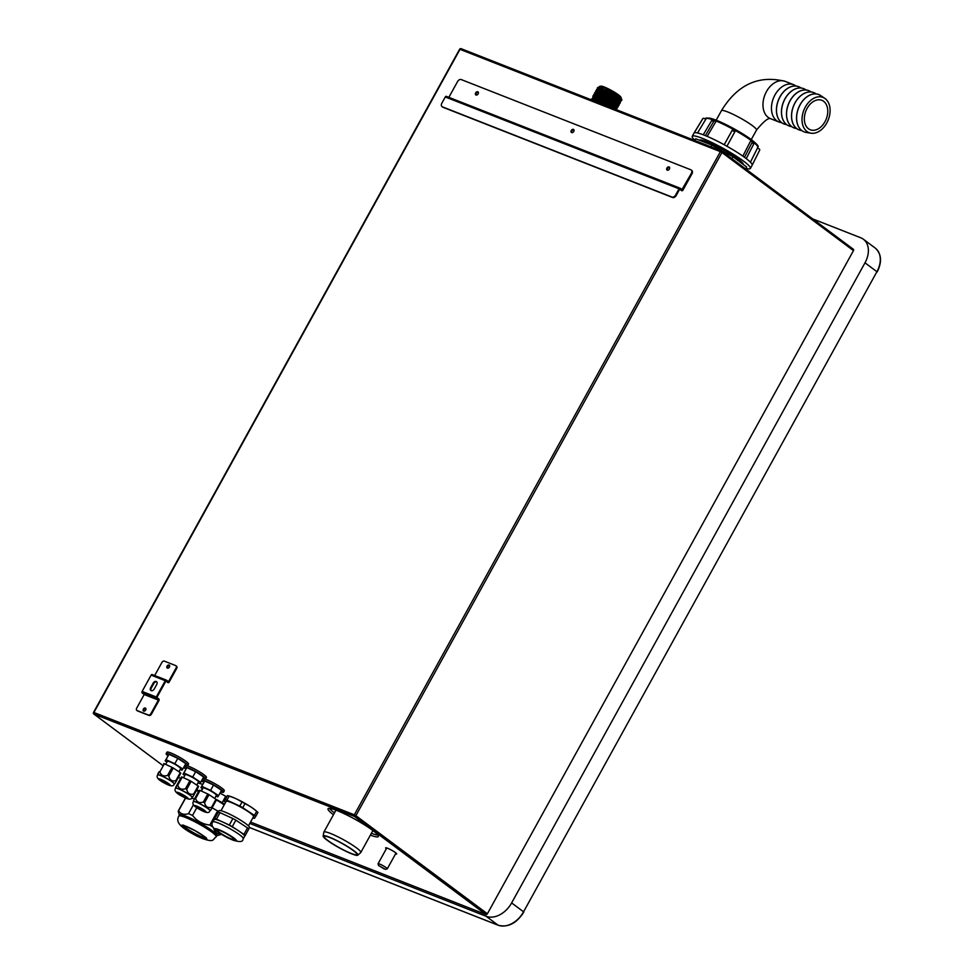 <?xml version="1.0" encoding="UTF-8"?>
<svg xmlns="http://www.w3.org/2000/svg" width="974" height="974" viewBox="0 0 974 974"><rect width="100%" height="100%" fill="white"/><g stroke="black" fill="none" stroke-linecap="round" stroke-linejoin="round"><path stroke-width="1.46" d="M250.549 822.044L485.929 914.525A1.266 0.901 126.7 0 0 487.39 913.77L853.467 250.61L721.953 152.528A1.266 0.901 -53.3 0 0 721.71 151.092A1.266 0.877 111.5 0 0 720.395 151.664L721.953 152.528L355.875 815.676L354.317 814.812A1.266 0.877 111.5 0 0 354.426 816.443L485.929 914.525M370.376 835.12A28.733 3.847 -151.1 0 0 378.338 836.532A28.733 3.847 -151.1 0 0 372.482 830.225A28.733 3.847 -151.1 0 0 345.417 814.288A28.733 3.847 -151.1 0 0 328.031 808.761A28.733 3.847 -151.1 0 0 333.449 814.739M395.554 853.881A6.331 0.852 -151.1 0 0 396.698 853.979A6.331 0.852 -151.1 0 0 395.407 852.591A6.331 0.852 -151.1 0 0 389.454 849.084A6.331 0.852 -151.1 0 0 385.619 847.867A6.331 0.852 -151.1 0 0 386.313 848.78M252.838 817.88A19.188 2.569 -151.1 0 0 254.433 818.343L255.663 816.541A19.188 2.569 -151.1 0 0 254.409 815.396L256.673 811.305A19.188 2.569 28.9 0 1 257.221 811.792L256.113 810.794A17.508 2.35 -151.1 0 0 252.449 807.982L249.661 806.143A17.508 2.35 -151.1 0 0 237.376 799.337L234.296 797.925A17.508 2.35 -151.1 0 0 229.645 796.184L228.208 795.77A19.188 2.569 28.9 0 1 229.182 796.075L226.918 800.165A19.188 2.569 -151.1 0 0 225.225 799.678L224.117 801.322A24.253 3.251 28.9 0 1 225.627 802.32M224.117 801.322L227.49 795.588A19.188 2.569 28.9 0 1 228.208 795.77M219.99 793.104L225.712 796.282A24.253 3.251 28.9 0 1 226.601 796.842M197.953 782.986L199.743 783.51M199.889 783.546L202.689 784.362M220.696 791.838A12.333 1.656 -151.1 0 0 223.496 792.239A12.333 1.656 -151.1 0 0 223.509 792.227L224.312 790.766A12.333 1.656 -151.1 0 0 224.312 790.766A12.333 1.656 -151.1 0 0 217.482 785.178A12.333 1.656 -151.1 0 0 205.064 779.066M203.286 778.664A12.333 1.656 -151.1 0 0 202.726 778.823A12.333 1.656 -151.1 0 0 202.714 778.835A12.333 1.656 -151.1 0 0 202.702 778.859L201.91 780.296A12.333 1.656 -151.1 0 0 201.91 780.296A12.333 1.656 -151.1 0 0 203.724 782.475M202.823 778.506A12.333 1.656 -151.1 0 0 205.624 778.908A12.333 1.656 -151.1 0 0 205.636 778.896L206.439 777.435A12.333 1.656 -151.1 0 0 206.439 777.435A12.333 1.656 -151.1 0 0 199.597 771.846A12.333 1.656 -151.1 0 0 187.178 765.734M185.413 765.333A12.333 1.656 -151.1 0 0 184.853 765.491A12.333 1.656 -151.1 0 0 184.841 765.503A12.333 1.656 -151.1 0 0 184.829 765.527L184.025 766.964A12.333 1.656 -151.1 0 0 184.025 766.964A12.333 1.656 -151.1 0 0 185.851 769.143M188.554 764.115A12.333 1.656 -151.1 0 0 188.566 764.091A12.333 1.656 -151.1 0 0 178.632 756.725A12.333 1.656 -151.1 0 0 166.968 752.159A12.333 1.656 -151.1 0 0 166.968 752.171A12.333 1.656 -151.1 0 0 166.956 752.184L166.152 753.633A12.333 1.656 -151.1 0 0 167.978 755.812M329.48 808.359A28.733 3.847 -151.1 0 0 334.459 812.913M371.386 833.294A28.733 3.847 -151.1 0 0 377.9 835.095M336.42 810.331A21.087 2.825 -151.1 0 0 335.726 810.624L323.855 832.125A21.087 2.825 -151.1 0 0 323.818 832.246L323.161 836.045A19.821 2.654 -151.1 0 0 327.24 840.282A19.821 2.654 -151.1 0 0 345.526 851.093A19.821 2.654 -151.1 0 0 357.835 855.196A19.821 2.654 -151.1 0 0 353.879 850.74A19.821 2.654 -151.1 0 0 334.825 839.564A19.821 2.654 -151.1 0 0 323.161 836.045M357.835 855.196L360.709 852.603A21.087 2.825 -151.1 0 0 360.782 852.506L372.652 831.005A21.087 2.825 -151.1 0 0 372.531 830.262M385.509 869.368L387.202 868.893A5.272 0.706 -151.1 0 0 387.287 868.832A5.272 0.706 -151.1 0 0 384.779 866.714A5.272 0.706 -151.1 0 0 379.702 864.072A5.272 0.706 -151.1 0 0 378.058 863.743A5.272 0.706 -151.1 0 0 378.058 863.853L378.557 865.533L385.509 869.368L378.557 865.533M384.158 868.942L378.837 865.606L384.158 868.942M360.782 852.506A21.087 2.825 -151.1 0 0 356.496 847.879A21.087 2.825 -151.1 0 0 336.627 836.179A21.087 2.825 -151.1 0 0 323.855 832.125M353.16 850.472A18.774 2.52 28.9 0 1 356.983 854.588A18.774 2.52 28.9 0 1 345.624 850.972A18.774 2.52 28.9 0 1 327.946 840.562A18.774 2.52 28.9 0 1 324.123 836.447A18.774 2.52 28.9 0 1 335.482 840.051A18.774 2.52 28.9 0 1 353.16 850.472M93.784 712.7A1.266 0.901 -53.3 0 0 94.028 714.125A1.266 0.877 -68.5 0 1 93.918 712.493L93.516 712.42A1.266 1.266 0 0 0 93.869 714.039L162.561 765.272L94.028 714.125L354.426 816.443A1.266 0.901 -53.3 0 0 355.875 815.676L487.39 913.77M459.862 49.54L459.996 49.345A1.266 0.877 -68.5 0 1 461.311 48.785L721.405 150.97M478.258 92.201A1.851 1.303 -53.3 0 0 476.14 95.038M573.881 129.785A1.851 1.303 -53.3 0 0 571.762 132.622M669.515 167.358A1.851 1.303 -53.3 0 0 667.397 170.194M169.537 665.461A1.741 1.23 -53.3 0 0 167.552 668.127M145.808 708.463A1.741 1.23 -53.3 0 0 143.823 711.117M691.418 170.219A3.166 2.24 126.7 0 1 691.735 170.413A3.166 2.24 126.7 0 1 691.978 173.774L682.932 190.149A1.157 0.804 111.5 0 1 681.727 190.673L679.645 189.248L676.163 195.567A3.166 2.24 126.7 0 1 672.523 197.478L443.012 107.298A3.166 2.24 126.7 0 1 442.634 107.091A3.166 2.24 126.7 0 1 442.366 106.823M176.282 666.046A2.106 1.498 -53.3 0 1 176.525 666.179A2.106 1.498 -53.3 0 1 176.684 668.432L169.159 682.056A1.157 0.804 111.5 0 1 167.954 682.579L165.872 681.155L156.887 697.445L158.859 699.04A1.157 0.804 111.5 0 1 158.957 700.537L151.433 714.173L150.836 713.723L158.36 700.087L156.388 698.492A1.157 0.804 -68.5 0 1 156.29 696.994L165.276 680.716A1.157 0.804 -68.5 0 1 166.493 680.193L168.563 681.617L176.087 667.981A2.106 1.498 -53.3 0 0 175.929 665.741A2.106 1.498 -53.3 0 0 175.685 665.595L164.35 661.139A2.106 1.498 -53.3 0 0 161.928 662.417L154.683 675.53M137.224 710.643A2.106 1.498 -53.3 0 0 137.419 710.85A2.106 1.498 -53.3 0 0 137.675 710.983L149.01 715.44A2.106 1.498 -53.3 0 0 151.433 714.173M448.856 97.351L457.61 81.487A3.166 2.24 -53.3 0 1 461.25 79.576L690.773 169.756A3.166 2.24 -53.3 0 1 691.15 169.963A3.166 2.24 -53.3 0 1 691.382 173.335L681.97 189.565M679.048 188.81L445.288 96.962L441.806 103.268A3.166 2.24 -53.3 0 0 442.038 106.641A3.166 2.24 -53.3 0 0 442.415 106.848L671.926 197.028A3.166 2.24 -53.3 0 0 675.566 195.117L679.048 188.81A1.157 0.804 -68.5 0 1 680.266 188.286L682.336 189.711M666.922 168.064A1.851 1.303 -53.3 0 0 669.394 169.038A1.851 1.303 -53.3 0 0 666.922 168.064M571.288 130.492A1.851 1.303 -53.3 0 0 573.771 131.466A1.851 1.303 -53.3 0 0 571.288 130.492M475.653 92.92A1.851 1.303 -53.3 0 0 478.137 93.894A1.851 1.303 -53.3 0 0 475.653 92.92M445.288 96.962A1.157 0.804 -68.5 0 1 446.494 96.438L679.986 188.177M137.419 710.85L136.823 710.399A2.106 1.498 -53.3 0 1 136.677 708.159L144.201 694.523L142.216 692.928A1.157 0.804 -68.5 0 1 142.119 691.43L151.116 675.14A1.157 0.804 -68.5 0 1 152.321 674.629L166.213 680.083M153.186 683.091A2.642 1.875 -53.3 0 1 156.534 681.666A2.642 1.875 -53.3 0 1 156.729 684.479L154.209 689.056A2.642 1.875 -53.3 0 1 150.86 690.469A2.642 1.875 -53.3 0 1 150.666 687.656L153.186 683.091L153.782 683.529L151.262 688.107A2.642 1.875 -53.3 0 0 151.189 690.651M136.823 710.399A2.106 1.498 -53.3 0 0 137.078 710.545L148.413 715.001A2.106 1.498 -53.3 0 0 150.836 713.723M143.348 709.109A1.741 1.23 -53.3 0 0 145.686 710.022A1.741 1.23 -53.3 0 0 143.348 709.109M156.802 681.934A2.642 1.875 -53.3 0 0 153.782 683.529M167.078 666.106A1.741 1.23 -53.3 0 0 169.415 667.032A1.741 1.23 -53.3 0 0 167.078 666.106M721.99 151.299L853.224 249.186A1.266 0.901 126.7 0 1 853.467 250.61M864.997 262.822L511.642 902.922L523.562 911.81L876.917 271.709L864.997 262.822A22.146 15.706 -53.3 0 0 863.366 239.227A22.146 15.706 -53.3 0 0 860.724 237.766L812.608 218.87M249.782 823.42L486.16 916.291A22.146 15.706 -53.3 0 0 511.642 902.922M592.582 99.092L611.83 107.895M593.446 98.544L593.178 98.07C591.023 94.088 614.606 105.983 615.702 108.698L605.609 102.489L592.801 97.351L592.703 99.105M615.653 109.125L614.825 109.076M602.382 102.964L599.728 101.259M594.408 95.769L606.51 100.821L617.236 107.944L616.067 108.382M594.091 96.414C591.936 92.433 615.519 104.328 616.615 107.043L617.236 107.944L616.822 108.686L615.994 108.187C614.898 105.472 591.303 93.577 593.458 97.558L593.483 97.607M616.579 107.469L615.057 107.225M603.308 101.308L600.641 99.604M595.053 94.235L607.435 99.165L618.222 106.799M595.004 94.746C592.849 90.765 616.445 102.66 617.54 105.387L618.161 106.276M604.221 99.652L601.555 97.948M595.918 93.09C593.763 89.109 617.358 101.004 618.453 103.731L619.135 105.143M618.527 104.06L616.895 103.901M605.134 97.984L602.468 96.28M597.111 90.485L609.261 95.854L620.048 103.487M596.843 91.434C594.688 87.453 618.271 99.348 619.367 102.063L619.988 102.964M606.047 96.329L603.381 94.624M598.073 89.133L610.174 94.186L620.901 101.296L619.732 101.734M597.756 89.778C595.601 85.785 619.196 97.692 620.28 100.407L620.901 101.296M606.972 94.673L604.306 92.968M619.634 98.922L621.156 99.165M597.403 87.733L598.304 87.392L611.1 92.53L621.826 99.64L611.307 92.177L598.718 87.599L599.229 86.637A12.65 1.692 28.9 0 1 599.448 86.491A12.65 1.692 28.9 0 1 610.844 91.118A12.65 1.692 28.9 0 1 621.339 98.484A12.65 1.692 28.9 0 1 621.4 98.618A12.65 1.692 28.9 0 1 621.388 98.873L621.339 98.946M590.987 99.348L591.888 99.007L609.955 107.164M592.825 96.024L593.714 95.683M593.738 94.368L594.639 94.028M594.651 92.713L595.552 92.372L608.36 97.51L619.074 104.62M601.372 96.414L599.375 95.014M595.564 91.057L596.465 90.704L595.759 92.006L598.292 91.239L608.141 95.476L617.699 101.186L619.574 103.707L618.405 103.658L619.574 103.707L617.699 101.186L608.141 95.476L598.292 91.239L595.759 92.006L596.429 92.968L595.759 92.006M618.66 103.354L617.017 102.781M596.49 89.389L597.391 89.048L596.672 90.339L599.217 89.584L609.054 93.808L618.6 99.518L619.659 101.552C618.563 98.824 594.968 86.93 597.123 90.911L597.147 90.959M619.574 101.698L617.93 101.126M619.525 100.225L621.4 100.395L619.537 97.863L609.98 92.153L600.13 87.928L597.586 88.683L600.13 87.928L609.98 92.153L621.887 100.164M620.353 100.736L620.572 99.896C619.476 97.169 595.881 85.274 598.036 89.255M616.018 97.558L617.455 98.094A12.65 1.692 28.9 0 1 615.678 97.339M605.244 91.739A12.65 1.692 28.9 0 1 603.344 90.509M599.765 91.203L600.459 91.775M598.852 92.871L599.546 93.431M618.6 103.926L618.734 103.207C617.638 100.492 594.055 88.597 596.21 92.579M597.939 94.527L599.107 95.476M617.674 105.582L617.82 104.863C616.725 102.148 593.129 90.253 595.284 94.235M597.013 96.183L597.707 96.755M616.956 106.897L617.747 107.03L615.86 104.498L606.303 98.788L596.453 94.563L593.921 95.318L596.453 94.563L606.303 98.788L615.86 104.498L616.907 106.531C615.812 103.804 592.216 91.909 594.371 95.89M596.1 97.838L596.794 98.411M593.008 96.974L595.552 96.219L605.402 100.456L614.947 106.166L616.822 108.686L614.947 106.166L605.402 100.456L595.552 96.219L593.008 96.974L594.298 98.678M595.187 99.506L595.881 100.079M613.961 108.735L601.688 101.515L592.375 99.056M604.209 104.9L592.229 100.2M590.889 99.665L596.721 100.602L608.957 106.763L596.721 100.602L590.889 99.665M592.095 98.63L601.421 100.602L616.092 109.563L601.421 100.602L592.095 98.63L592.752 99.604L592.095 98.63M618.66 105.375L616.773 102.842L607.228 97.132L597.379 92.907L594.834 93.65L597.379 92.907L607.228 97.132L616.773 102.842L618.66 105.375L617.492 105.326M621.29 98.971A12.65 1.692 28.9 0 1 619.476 98.788M694.791 140.5L695.74 138.771L711.945 145.138L733.032 156.826L746.656 166.98L745.597 168.879M710.983 146.855L711.945 145.138M731.973 158.725L733.032 156.826M694.62 140.426L695.74 138.771M808.481 128.763A15.815 10.945 -68.5 0 1 806.448 109.672A15.815 10.945 -68.5 0 1 821.837 100.31A15.815 10.945 -68.5 0 1 823.627 101.308A15.815 10.945 -68.5 0 1 825.66 120.399A15.815 10.945 -68.5 0 1 810.271 129.761A15.815 10.945 -68.5 0 1 808.481 128.763M825.136 98.593A18.956 13.125 111.5 0 0 824.747 98.313A18.956 13.125 111.5 0 0 805.181 107.335A18.956 13.125 111.5 0 0 806.971 131.478A18.956 13.125 111.5 0 0 811.038 133.207A18.956 13.125 111.5 0 0 828.144 120.143A18.956 13.125 111.5 0 0 825.136 98.593M821.045 95.842A20.04 13.867 111.5 0 0 820.632 95.562A20.04 13.867 111.5 0 0 818.781 94.575A20.04 13.867 111.5 0 0 799.277 106.434A20.04 13.867 111.5 0 0 801.858 130.613A20.04 13.867 111.5 0 0 804.122 131.867A20.04 13.867 111.5 0 0 806.155 132.427L811.038 133.207M795.892 85.968A20.04 13.867 111.5 0 0 795.49 85.675A20.04 13.867 111.5 0 0 793.627 84.701A20.04 13.867 111.5 0 0 774.135 96.56A20.04 13.867 111.5 0 0 776.704 120.727A20.04 13.867 111.5 0 0 778.969 121.994A20.04 13.867 111.5 0 0 781.002 122.541L781.623 122.639A20.04 13.867 111.5 0 0 783.936 123.942A20.04 13.867 111.5 0 0 783.973 123.954L784.009 123.966A20.04 13.867 111.5 0 0 786.03 124.514L786.651 124.623M800.92 87.94A20.04 13.867 111.5 0 0 800.518 87.648A20.04 13.867 111.5 0 0 798.656 86.674A20.04 13.867 111.5 0 0 779.163 98.532A20.04 13.867 111.5 0 0 781.732 122.7A20.04 13.867 111.5 0 0 784.009 123.966M805.961 89.912A20.04 13.867 111.5 0 0 805.547 89.632A20.04 13.867 111.5 0 0 803.684 88.646A20.04 13.867 111.5 0 0 803.611 88.622A20.04 13.867 111.5 0 0 784.119 100.48A20.04 13.867 111.5 0 0 786.7 124.648A20.04 13.867 111.5 0 0 788.964 125.914A20.04 13.867 111.5 0 0 789.001 125.926M803.611 88.622L803.684 88.646A20.04 13.867 111.5 0 0 784.192 100.505A20.04 13.867 111.5 0 0 786.761 124.684A20.04 13.867 111.5 0 0 789.037 125.95A20.04 13.867 111.5 0 0 791.058 126.498L791.679 126.596M808.676 90.619A20.04 13.867 111.5 0 0 808.651 90.594A20.04 13.867 111.5 0 0 789.147 102.453A20.04 13.867 111.5 0 0 791.728 126.632A20.04 13.867 111.5 0 0 793.993 127.898A20.04 13.867 111.5 0 0 794.029 127.911A20.04 13.867 111.5 0 0 796.087 128.471L796.708 128.568M810.989 91.897A20.04 13.867 111.5 0 0 810.575 91.605A20.04 13.867 111.5 0 0 808.712 90.631A20.04 13.867 111.5 0 0 789.22 102.489A20.04 13.867 111.5 0 0 791.789 126.657A20.04 13.867 111.5 0 0 794.066 127.923L793.993 127.898M816.017 93.869A20.04 13.867 111.5 0 0 815.603 93.577A20.04 13.867 111.5 0 0 813.74 92.603A20.04 13.867 111.5 0 0 813.68 92.579A20.04 13.867 111.5 0 0 794.187 104.437A20.04 13.867 111.5 0 0 796.756 128.605A20.04 13.867 111.5 0 0 799.021 129.871A20.04 13.867 111.5 0 0 799.057 129.883M813.68 92.579L813.74 92.603A20.04 13.867 111.5 0 0 794.248 104.462A20.04 13.867 111.5 0 0 796.829 128.629A20.04 13.867 111.5 0 0 799.094 129.895A20.04 13.867 111.5 0 0 801.115 130.443L801.736 130.54M818.744 94.563A20.04 13.867 111.5 0 0 818.708 94.551A20.04 13.867 111.5 0 0 799.216 106.41A20.04 13.867 111.5 0 0 801.785 130.577A20.04 13.867 111.5 0 0 804.049 131.843A20.04 13.867 111.5 0 0 804.086 131.855L804.049 131.843M798.619 86.662A20.04 13.867 111.5 0 0 798.583 86.649A20.04 13.867 111.5 0 0 779.09 98.508A20.04 13.867 111.5 0 0 781.659 122.675M757.821 147.415A29.561 3.957 -151.1 0 0 751.782 140.95A29.561 3.957 -151.1 0 0 724.011 124.575A29.561 3.957 -151.1 0 0 706.053 118.84C704.592 117.525 707.587 117.83 715.026 119.741C727.834 124.94 740.057 131.648 751.684 139.866C762.265 148.45 756.457 146.27 757.821 147.415L750.418 162.183M706.053 118.84L697.53 132.975M734.859 131.819A32.544 4.359 -151.1 0 0 732.18 130.333L732.631 129.591A31.485 4.213 -151.1 0 1 735.224 131.04L726.933 146.246A33.213 4.456 -151.1 0 0 724.206 144.736A33.213 4.456 28.9 0 0 705.371 135.617L713.723 121.409A1.059 0.694 112.1 0 1 714.77 120.959L715.78 121.726L707.173 136.372M752.05 141.656A31.485 4.213 -151.1 0 1 753.511 142.752A1.059 0.779 127.5 0 1 753.766 143.921A32.544 4.359 -151.1 0 0 752.038 142.63A1.059 0.718 -54 0 0 751.843 141.498L750.625 141.035L742.833 156.12M752.038 142.63L744.465 157.289A33.213 4.456 -151.1 0 1 745.378 157.958A33.213 4.456 -151.1 0 1 746.242 158.604L753.766 143.921M705.797 119.339L704.153 118.414A1.059 1.047 52.8 0 0 702.753 118.779L694.17 132.939A33.213 4.456 28.9 0 1 703.265 134.789L711.665 120.593A1.059 0.767 -69.3 0 1 712.785 120.179A31.485 4.213 -151.1 0 1 714.539 120.861M726.933 146.246A33.213 4.456 28.9 0 1 744.465 157.289M759.489 150.507A32.544 4.359 -151.1 0 0 759.562 150.398L752.159 165.215A33.213 4.456 -151.1 0 0 752.159 165.215A33.213 4.456 -151.1 0 0 752.196 165.093A33.213 4.456 -151.1 0 0 746.242 158.604M705.371 135.617A33.213 4.456 -151.1 0 0 703.265 134.789M694.779 140.195A33.213 4.456 28.9 0 1 692.222 136.336A33.213 4.456 28.9 0 1 712.323 142.728A33.213 4.456 28.9 0 1 743.612 161.16A33.213 4.456 -151.1 0 1 750.382 168.441A33.213 4.456 -151.1 0 1 745.889 168.368M694.17 132.939A33.213 4.456 -151.1 0 0 693.999 133.121A33.213 4.456 -151.1 0 0 693.987 133.134L692.222 136.336M743.247 164.448A25.044 3.36 -151.1 0 0 738.122 159.005A25.044 3.36 -151.1 0 0 714.794 145.236A25.044 3.36 -151.1 0 0 699.417 140.219M759.61 150.276A1.059 1.047 14.3 0 0 759.683 150.069L759.562 150.398A32.544 4.359 -151.1 0 0 759.61 150.276L752.196 165.093M759.683 150.069A1.059 1.047 14.3 0 0 759.172 148.9L757.516 147.999M732.18 130.333L724.206 144.736M732.631 129.591L735.236 131.027M217.239 830.116A9.582 1.278 28.9 0 1 226.285 833.659A9.582 1.278 28.9 0 1 234.004 839.393A9.582 1.278 28.9 0 1 234.004 839.405A9.582 1.278 28.9 0 1 224.945 835.862A9.582 1.278 28.9 0 1 217.226 830.128A9.582 1.278 28.9 0 1 217.239 830.116M210.64 810.271L212.076 807.811L217.628 810.916A24.253 3.251 28.9 0 1 218.578 811.525M217.628 810.916L209.824 825.051C202.738 824.26 196.967 821.058 192.523 815.457A24.253 3.251 -151.1 0 0 188.542 813.631C183.903 815.08 180.592 814.118 178.595 810.745A24.253 3.251 -151.1 0 0 178.291 810.965A24.253 3.251 -151.1 0 0 178.279 811.001A24.253 3.251 -151.1 0 0 178.218 811.305L179.326 815.092M212.734 826.95A24.253 3.251 -151.1 0 0 209.824 825.051M213.635 820.291L218.334 812.158L214.146 819.548A17.398 2.325 28.9 0 1 214.146 819.548L213.635 820.291A24.253 3.251 28.9 0 1 213.708 820.339M217.713 813.083L218.992 810.758A17.398 2.325 28.9 0 1 235.355 817.125A17.398 2.325 28.9 0 1 249.466 827.571L248.699 828.959M191.574 798.12L194.435 798.948M221.001 810.697L226.114 801.432A15.669 2.094 28.9 0 1 241.016 807.263A15.669 2.094 28.9 0 1 253.557 816.589L248.443 825.855M254.409 815.396L242.745 807.702A19.188 2.569 -151.1 0 0 239.799 806.07L226.918 800.165M224.568 804.232A24.253 3.251 -151.1 0 0 222.182 802.686L215.741 799.118M199.049 790.73L196.651 790.036M196.285 790.718A19.504 2.618 28.9 0 1 198.635 791.338L193.485 800.774M216.423 799.946A19.504 2.618 28.9 0 1 224.178 804.926M225.712 796.282L222.182 802.686M255.663 816.541L257.915 812.45A19.188 2.569 28.9 0 0 257.221 811.792M256.673 811.305L252.449 807.982M242.745 807.702L245.01 803.599L249.661 806.143M239.799 806.07L242.063 801.979A19.188 2.569 28.9 0 1 243.537 802.783A19.188 2.569 28.9 0 1 245.01 803.599M242.063 801.979L237.376 799.337M234.296 797.925L229.182 796.075M227.49 795.588L225.225 799.678M202.397 788.55L201.082 790.925M220.891 833.963L220.794 834.134C217.019 834.304 214.572 832.076 213.44 827.425M220.027 812.657L232.908 818.55L229.328 825.039L216.447 819.134L220.027 812.657A19.188 2.569 28.9 0 0 218.334 812.158M235.854 820.181L247.518 827.888L243.938 834.377L232.275 826.67L235.854 820.181A19.188 2.569 28.9 0 0 232.908 818.55M247.518 827.888A19.188 2.569 28.9 0 1 248.772 829.032L245.192 835.509A19.188 2.569 -151.1 0 0 243.938 834.377M212.843 821.91A17.398 2.325 -151.1 0 0 212.831 821.934C209.702 825.867 214.877 831.272 228.366 838.115C237.948 842.303 242.843 842.644 243.05 839.138L243.305 838.724A17.398 2.325 -151.1 0 0 243.305 838.724A17.398 2.325 -151.1 0 0 229.292 828.326A17.398 2.325 -151.1 0 0 212.856 821.886A17.398 2.325 -151.1 0 0 212.843 821.91L214.134 819.572A17.398 2.325 28.9 0 1 222.888 822.093A17.398 2.325 28.9 0 1 238.106 830.518A17.398 2.325 28.9 0 1 244.596 836.386A17.398 2.325 28.9 0 1 244.571 836.41L245.192 835.509M216.447 819.134A19.188 2.569 -151.1 0 0 214.755 818.647M232.275 826.67A19.188 2.569 -151.1 0 0 229.328 825.039M216.715 835.729L220.416 834.694A24.253 3.251 -151.1 0 0 220.721 834.475A24.253 3.251 -151.1 0 0 220.745 834.438A24.253 3.251 -151.1 0 0 220.794 834.134M178.595 810.745L185.62 798.035M193.461 804.719L188.542 813.631M192.523 815.457L196.797 807.714M216.143 836.776A21.355 2.861 -151.1 0 0 216.155 836.739A21.355 2.861 -151.1 0 0 198.964 823.98A21.355 2.861 -151.1 0 0 178.79 816.078A21.355 2.861 -151.1 0 0 178.766 816.102L179.423 814.921A21.355 2.861 28.9 0 1 179.423 814.921A21.355 2.861 28.9 0 1 179.447 814.885A21.355 2.861 28.9 0 1 199.621 822.799A21.355 2.861 28.9 0 1 216.812 835.558A21.355 2.861 28.9 0 1 216.8 835.582M204.37 811.025A4.663 0.621 28.9 0 1 199.962 809.297A4.663 0.621 28.9 0 1 196.2 806.509L196.2 806.509A4.663 0.621 28.9 0 1 200.607 808.237A4.663 0.621 28.9 0 1 204.37 811.025L204.37 811.025M209.958 810.77L209.812 811.001C209.093 813.412 205.757 812.913 199.804 809.528C193.887 806.448 191.768 803.83 193.436 801.651L193.485 801.553A9.436 1.266 28.9 0 1 193.485 801.553A9.436 1.266 28.9 0 1 193.497 801.541A9.436 1.266 28.9 0 1 202.409 805.035A9.436 1.266 28.9 0 1 210.007 810.672A9.436 1.266 28.9 0 1 210.007 810.685L209.958 810.77A9.436 1.266 -151.1 0 0 209.958 810.77A9.436 1.266 -151.1 0 0 202.361 805.133A9.436 1.266 -151.1 0 0 193.449 801.639A9.436 1.266 -151.1 0 0 193.436 801.651A9.436 1.266 -151.1 0 0 193.424 801.663M195.628 798.51L200.072 790.462L207.791 793.993A10.945 1.461 28.9 0 1 209.02 794.674L215.997 799.289A10.945 1.461 28.9 0 1 216.52 799.764L212.076 807.811A10.945 1.461 -151.1 0 0 211.553 807.336C207.827 808.274 205.502 806.74 204.577 802.722A10.945 1.461 -151.1 0 0 203.347 802.04C199.378 803.343 196.797 802.174 195.628 798.51A10.945 1.461 -151.1 0 0 194.922 798.303L193.509 800.75M198.635 791.338L194.922 798.303M199.366 790.255A10.945 1.461 28.9 0 1 200.072 790.462M215.997 799.289L211.553 807.336M204.577 802.722L209.02 794.674M207.791 793.993L203.347 802.04M201.387 791.058L203.103 787.942A7.597 1.023 28.9 0 1 203.103 787.942A7.597 1.023 28.9 0 1 203.116 787.942A7.597 1.023 28.9 0 1 210.287 790.742A7.597 1.023 28.9 0 1 216.398 795.283A7.597 1.023 28.9 0 1 216.398 795.295L214.67 798.412M200.924 787.576L204.71 780.978L213.55 785.032L221.536 790.304L218.59 795.661L210.591 790.377L201.752 786.335L200.924 787.576L202.677 788.733M218.59 795.661L217.75 796.902L215.96 796.075M213.55 785.032L210.591 790.377M223.509 792.227A12.333 1.656 -151.1 0 0 213.574 784.849A12.333 1.656 -151.1 0 0 201.922 780.284M204.71 780.978L201.752 786.335M186.484 797.694A4.663 0.621 28.9 0 1 182.077 795.965A4.663 0.621 28.9 0 1 178.327 793.177L178.327 793.177A4.663 0.621 28.9 0 1 182.735 794.906A4.663 0.621 28.9 0 1 186.497 797.694A4.663 0.621 28.9 0 1 186.484 797.694M175.563 788.307L175.612 788.222A9.436 1.266 28.9 0 1 175.624 788.209A9.436 1.266 28.9 0 1 175.612 788.222A9.436 1.266 28.9 0 1 184.536 791.704A9.436 1.266 28.9 0 1 192.134 797.341A9.436 1.266 28.9 0 1 192.122 797.353L192.085 797.438A9.436 1.266 -151.1 0 0 192.085 797.438A9.436 1.266 -151.1 0 0 184.488 791.789A9.436 1.266 -151.1 0 0 175.563 788.295A9.436 1.266 -151.1 0 0 175.563 788.307A9.436 1.266 -151.1 0 0 175.551 788.331C173.896 790.498 176.014 793.116 181.919 796.196C187.885 799.581 191.221 800.068 191.939 797.669L192.085 797.438M175.637 787.406L181.493 776.923L175.588 788.258M192.767 796.939L194.203 794.48A10.945 1.461 -151.1 0 0 193.68 794.005C189.954 794.942 187.629 793.408 186.704 789.39A10.945 1.461 -151.1 0 0 185.474 788.709C181.493 790.011 178.924 788.843 177.755 785.178A10.945 1.461 -151.1 0 0 177.049 784.971M177.755 785.178L182.199 777.13L189.918 780.661A10.945 1.461 28.9 0 1 191.148 781.343L198.124 785.957A10.945 1.461 28.9 0 1 198.647 786.432L194.203 794.48M181.493 776.923A10.945 1.461 28.9 0 1 182.199 777.13M198.124 785.957L193.68 794.005M186.704 789.39L191.148 781.343M189.918 780.661L185.474 788.709M183.514 777.727L185.23 774.61A7.597 1.023 28.9 0 1 185.23 774.61A7.597 1.023 28.9 0 1 185.243 774.598A7.597 1.023 28.9 0 1 192.414 777.41A7.597 1.023 28.9 0 1 198.526 781.952A7.597 1.023 28.9 0 1 198.513 781.964L196.797 785.081M183.039 774.233L186.838 767.646L195.664 771.688L203.663 776.972L200.717 782.329L192.718 777.045L183.879 773.003L183.039 774.233L184.792 775.401M200.717 782.329L199.877 783.571L198.087 782.743M195.664 771.688L192.718 777.045M205.636 778.896A12.333 1.656 -151.1 0 0 195.701 771.518A12.333 1.656 -151.1 0 0 184.037 766.952M186.838 767.646L183.879 773.003M168.612 784.362A4.663 0.621 28.9 0 1 164.204 782.633A4.663 0.621 28.9 0 1 160.442 779.845A4.663 0.621 28.9 0 1 160.454 779.845A4.663 0.621 28.9 0 1 164.862 781.574A4.663 0.621 28.9 0 1 168.612 784.362L168.612 784.362M157.678 774.975A9.436 1.266 -151.1 0 0 157.678 775C156.023 777.155 158.141 779.784 164.046 782.852C170.012 786.249 173.348 786.736 174.066 784.338L174.212 784.107A9.436 1.266 -151.1 0 0 174.212 784.107A9.436 1.266 -151.1 0 0 166.603 778.457A9.436 1.266 -151.1 0 0 157.691 774.963A9.436 1.266 -151.1 0 0 157.678 774.975L157.739 774.89A9.436 1.266 28.9 0 1 157.739 774.878A9.436 1.266 28.9 0 1 157.739 774.89A9.436 1.266 28.9 0 1 166.664 778.372A9.436 1.266 28.9 0 1 174.261 784.009A9.436 1.266 28.9 0 1 174.249 784.021M174.894 783.595L176.331 781.148A10.945 1.461 -151.1 0 0 175.807 780.673C172.081 781.611 169.756 780.077 168.819 776.059A10.945 1.461 -151.1 0 0 167.589 775.377C163.62 776.68 161.051 775.511 159.882 771.846A10.945 1.461 -151.1 0 0 159.176 771.639L157.715 774.927M157.764 774.074L159.176 771.639M159.882 771.846L164.326 763.799L172.033 767.329A10.945 1.461 28.9 0 1 173.262 768.011L180.251 772.613A10.945 1.461 28.9 0 1 180.774 773.1L176.331 781.148M163.62 763.592A10.945 1.461 28.9 0 1 164.326 763.799M180.251 772.613L175.807 780.673M168.819 776.059L173.262 768.011M172.033 767.329L167.589 775.377M165.641 764.395L167.358 761.278A7.597 1.023 28.9 0 1 167.358 761.278A7.597 1.023 28.9 0 1 167.358 761.266A7.597 1.023 28.9 0 1 174.529 764.079A7.597 1.023 28.9 0 1 180.653 768.62A7.597 1.023 28.9 0 1 180.64 768.632M165.166 760.901L168.965 754.314L177.792 758.356L185.791 763.64L182.832 768.997L174.833 763.713L166.006 759.671L165.166 760.901L166.919 762.07M182.832 768.997L181.992 770.227L180.214 769.411M177.792 758.356L174.833 763.713M184.938 765.174A12.333 1.656 -151.1 0 0 187.751 765.576A12.333 1.656 -151.1 0 0 187.751 765.564A12.333 1.656 -151.1 0 0 177.816 758.186A12.333 1.656 -151.1 0 0 166.164 753.62A12.333 1.656 -151.1 0 0 166.152 753.633M168.965 754.314L166.006 759.671M178.522 777.179L180.433 778.603L178.534 777.155M354.317 814.812L93.918 712.493L459.996 49.345L720.395 151.664L354.317 814.812M151.116 675.14L165.276 680.716M142.119 691.43L156.29 696.994M142.216 692.928L156.388 698.492M144.189 694.389L158.36 699.953M144.201 694.523L158.36 700.087M249.49 827.498L498.079 925.178A22.146 15.706 -53.3 0 0 523.562 911.81L876.917 271.709A22.146 15.706 -53.3 0 0 875.273 248.114L863.366 239.227M875.273 248.114C881.555 253.922 882.176 261.872 877.172 271.99L876.795 271.929M486.16 916.291L498.079 925.178A1.266 0.877 111.5 0 0 498.396 925.3M249.478 827.523L498.225 925.263C508.124 927.698 516.646 923.315 523.817 912.09L523.452 912.017M615.653 108.638L616.822 108.686L615.848 108.905M596.672 90.339L597.342 91.3L596.672 90.339L599.217 89.584L609.054 93.808L618.6 99.518L620.499 102.051L619.513 102.27M599.448 86.491L600.641 86.162A11.749 1.571 28.9 0 1 604.099 87.015A11.749 1.571 28.9 0 1 614.557 92.36A11.749 1.571 28.9 0 1 620.986 97.303A11.749 1.571 28.9 0 1 621.035 97.412A11.749 1.571 28.9 0 1 621.059 97.522M602.309 88.464A11.749 1.571 28.9 0 1 601.615 87.891M620.292 97.802A11.749 1.571 28.9 0 1 619.561 97.668M604.379 87.039A11.384 1.522 28.9 0 1 620.584 96.743M619.866 97.461A11.384 1.522 28.9 0 1 618.977 97.242M603.052 88.756A11.384 1.522 28.9 0 1 602.2 88.086M601.457 86.187A11.384 1.522 28.9 0 1 604.257 86.99M793.627 84.701L785.129 81.353A20.04 13.867 111.5 0 0 765.637 93.224A20.04 13.867 111.5 0 0 768.206 117.391A20.04 13.867 111.5 0 0 770.471 118.658L778.969 121.994M785.129 81.353C758.624 74.815 737.403 84.592 721.43 110.695A20.04 2.679 28.9 0 1 733.556 114.542A20.04 2.679 28.9 0 1 752.427 125.658A20.04 2.679 28.9 0 1 756.518 130.053L751.271 139.55M751.563 139.793A28.514 3.823 -151.1 0 0 724.851 124.039A28.514 3.823 -151.1 0 0 707.465 118.451M713.723 121.409A32.544 4.359 -151.1 0 0 711.665 120.593M702.753 118.779A32.544 4.359 -151.1 0 0 702.595 118.95L693.999 133.121M236.353 840.708A12.272 1.644 -151.1 0 0 226.54 833.391A12.272 1.644 -151.1 0 0 214.877 828.813A12.272 1.644 -151.1 0 0 224.69 836.13A12.272 1.644 -151.1 0 0 236.353 840.708M216.812 835.558L215.814 837.299C212.502 838.651 215.778 844.458 197.345 836.301C178.266 826.488 175.941 821.593 178.766 816.102A21.355 2.861 -151.1 0 0 178.753 816.139M181.505 825.343A14.5 1.948 -151.1 0 0 193.083 833.988A14.5 1.948 -151.1 0 0 206.865 839.393A14.5 1.948 -151.1 0 0 195.275 830.761A14.5 1.948 -151.1 0 0 181.505 825.343M206.719 839.32A14.342 1.924 28.9 0 1 193.095 833.963A14.342 1.924 28.9 0 1 181.639 825.416A14.342 1.924 28.9 0 1 195.263 830.773A14.342 1.924 28.9 0 1 206.719 839.32M205.843 837.92A13.186 1.765 28.9 0 1 193.887 832.916A13.186 1.765 28.9 0 1 183.27 825.453M194.617 805.62A6.489 0.864 -151.1 0 0 199.792 809.491A6.489 0.864 -151.1 0 0 205.952 811.914A6.489 0.864 -151.1 0 0 200.778 808.043A6.489 0.864 -151.1 0 0 194.617 805.62M176.732 792.288A6.489 0.864 -151.1 0 0 181.919 796.16A6.489 0.864 -151.1 0 0 188.079 798.583A6.489 0.864 -151.1 0 0 182.893 794.711A6.489 0.864 -151.1 0 0 176.732 792.288M158.859 778.957A6.489 0.864 -151.1 0 0 164.046 782.828A6.489 0.864 -151.1 0 0 170.207 785.251A6.489 0.864 -151.1 0 0 165.02 781.379A6.489 0.864 -151.1 0 0 158.859 778.957M396.004 853.054L387.287 868.832M386.775 847.964L378.058 863.743M93.516 712.42L459.606 49.272A1.266 1.266 0 0 1 461.177 48.7L721.564 151.019A1.266 1.266 0 0 1 721.868 151.177L853.37 249.271M680.132 188.213L446.372 96.365M166.359 680.12L152.188 674.556M593.069 99.056L591.9 99.007M596.721 92.42L595.552 92.372L594.846 93.662M599.473 87.441L598.304 87.392M593.921 95.318L594.59 96.28L593.921 95.318M617.747 107.03L616.566 106.982M594.834 93.65L595.504 94.624M620.499 102.051L619.318 102.002M597.586 88.683L598.255 89.645M615.909 110.354L616.323 109.599M600.641 86.162L604.318 87.015L618.624 94.953L621.4 98.618M824.747 98.313L820.632 95.562M721.43 110.695L716.194 120.192M770.714 118.731C768.486 117.489 763.75 121.263 756.518 130.053M753.657 142.825L751.952 141.559M714.66 120.898L712.651 120.106M752.147 165.239L750.382 168.441M243.305 838.724L244.596 836.386M178.279 811.001L185.474 797.962M206.269 837.737L194.995 830.639L183.149 825.063M209.994 810.721L210.64 810.283M193.461 801.59L193.485 800.786M192.109 797.377L192.767 796.951M174.236 784.046L174.882 783.62M178.924 771.749L180.653 768.62M188.566 764.091L187.751 765.564"/></g></svg>
